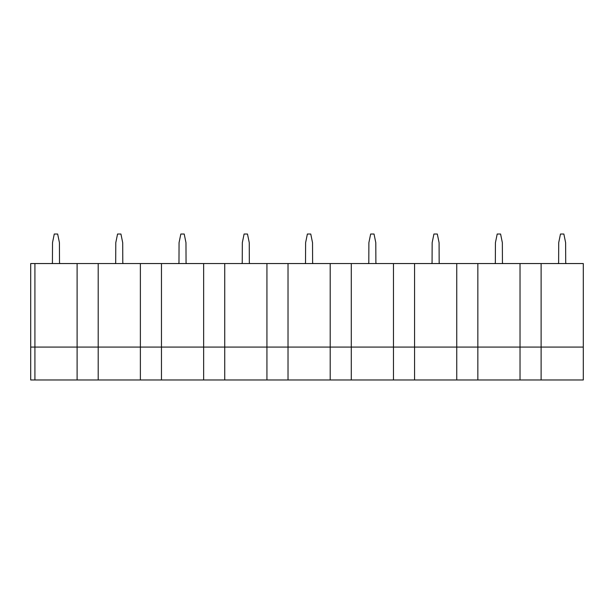 <?xml version="1.0" encoding="UTF-8"?>
<svg xmlns="http://www.w3.org/2000/svg" width="614" height="614" viewBox="0 0 614 614"><rect width="100%" height="100%" fill="white"/><g stroke="black" fill="none" stroke-linecap="round" stroke-linejoin="round"><path stroke-width="0.92" d="M583.3 263.552L541.118 263.552L558.157 263.552L558.625 262.769L558.709 242.683L560.482 234.018L563.852 234.018L565.624 242.683L565.709 262.769L566.177 263.552L583.3 263.544L583.3 379.982L520.027 379.982L520.027 347.079L520.027 379.982L456.747 379.982L456.747 347.079L456.747 379.982L393.474 379.982L393.474 347.079L393.474 379.982L330.202 379.982L330.202 347.079L330.202 379.982L266.929 379.982L266.929 347.079L266.929 379.982L203.648 379.982L203.648 347.079L203.648 379.982L140.376 379.982L140.376 347.079L140.376 379.982L98.194 379.982L98.194 347.079L77.103 347.079L77.103 379.982L77.103 263.552L34.921 263.552L34.921 379.982L34.921 347.079L30.7 347.079L30.7 263.544L34.921 263.544L34.921 347.079L77.103 347.079L77.103 263.552L59.972 263.552L59.512 262.769L59.428 242.683L57.655 234.018L54.278 234.018L52.512 242.683L52.428 262.769L51.96 263.552L30.7 263.552M583.3 347.079L541.118 347.079L541.118 263.552L477.846 263.552L477.846 347.079L520.027 347.079L520.027 263.552L541.118 263.544L541.118 379.982L541.118 347.079L520.027 347.079L520.027 263.552L502.897 263.544L502.436 262.769L502.352 242.683L500.579 234.018L497.202 234.018L495.429 242.683L495.344 262.769L494.884 263.552L477.846 263.544L477.846 379.982L477.846 347.079L456.747 347.079L456.747 263.552L439.624 263.544L439.163 262.769L439.079 242.683L437.306 234.018L433.929 234.018L432.156 242.683L432.072 262.769L431.611 263.552L414.565 263.544L414.565 379.982L414.565 347.079L393.474 347.079L393.474 263.552L376.351 263.544L375.883 262.769L375.799 242.683L374.026 234.018L370.656 234.018L368.884 242.683L368.799 262.769L368.331 263.552L351.292 263.544L351.292 379.982L351.292 347.079L330.202 347.079L330.202 263.552L313.071 263.544L312.61 262.769L312.526 242.683L310.753 234.018L307.376 234.018L305.611 242.683L305.526 262.769L305.058 263.552L288.02 263.544L288.02 379.982L288.02 347.079L266.929 347.079L266.929 263.552L249.798 263.544L249.338 262.769L249.253 242.683L247.48 234.018L244.103 234.018L242.33 242.683L242.246 262.769L241.786 263.552L224.739 263.544L224.739 379.982L224.739 347.079L203.648 347.079L203.648 263.552L186.526 263.544L186.057 262.769L185.973 242.683L184.208 234.018L180.831 234.018L179.058 242.683L178.973 262.769L178.513 263.552L161.467 263.544L161.467 379.982L161.467 347.079L140.376 347.079L140.376 263.552L123.245 263.544L122.785 262.769L122.7 242.683L120.927 234.018L117.558 234.018L115.785 242.683L115.701 262.769L115.232 263.552L98.194 263.544L98.194 379.982L30.7 379.982L30.7 347.079M140.376 263.552L98.194 263.544L98.194 347.079L140.376 347.079L140.376 263.552L161.467 263.544L161.467 347.079L203.648 347.079L203.648 263.552L140.376 263.552M266.929 263.552L224.739 263.544L224.739 347.079L266.929 347.079L266.929 263.552L288.02 263.544L288.02 347.079L330.202 347.079L330.202 263.552L266.929 263.552M393.474 263.552L351.292 263.544L351.292 347.079L393.474 347.079L393.474 263.552L414.565 263.544L414.565 347.079L456.747 347.079L456.747 263.552L393.474 263.552M77.103 263.544L98.194 263.544L77.103 263.552M203.648 263.544L224.739 263.544L203.648 263.552M330.202 263.544L351.292 263.544L330.202 263.552M477.846 263.552L456.747 263.552L477.846 263.544"/></g></svg>
